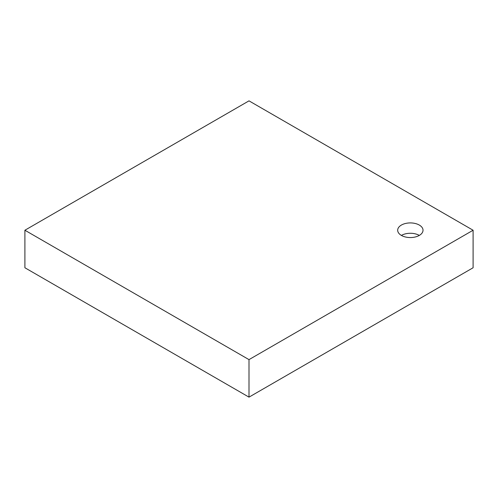 <?xml version="1.0" encoding="UTF-8"?>
<svg xmlns="http://www.w3.org/2000/svg" width="498" height="498" viewBox="0 0 498 498"><rect width="100%" height="100%" fill="white"/><g stroke="black" fill="none" stroke-linecap="round" stroke-linejoin="round"><path stroke-width="0.75" d="M249 359.624L249 397.143L473.1 267.762L473.1 230.238L249 359.624L24.9 230.238L249 100.857L473.1 230.238M401.388 225.065A12.674 7.321 180 0 1 415.201 223.478A12.674 7.321 180 0 1 423.026 230.238A12.674 7.321 180 0 1 410.352 237.558A12.674 7.321 180 0 1 397.678 230.238A12.674 7.321 180 0 1 401.388 225.065M249 397.143L24.9 267.762L24.9 230.238M419.316 235.417A12.674 7.321 0 0 0 401.388 235.417"/></g></svg>
